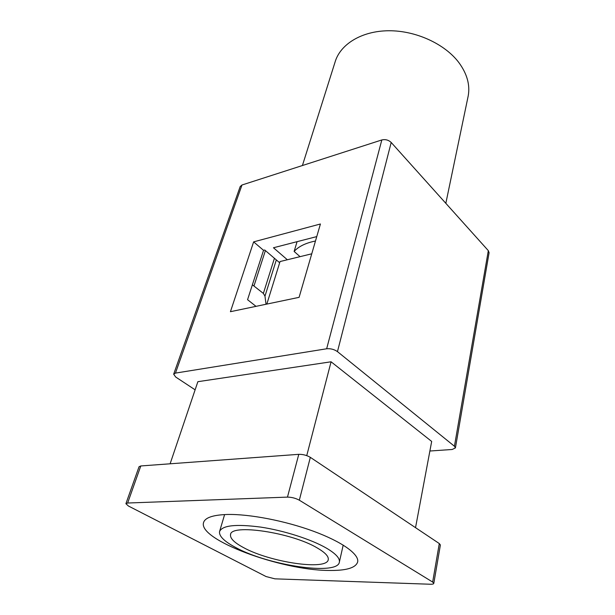 <?xml version="1.0" encoding="UTF-8"?>
<svg xmlns="http://www.w3.org/2000/svg" width="615" height="615" viewBox="0 0 615 615"><rect width="100%" height="100%" fill="white"/><g stroke="black" fill="none" stroke-linecap="round" stroke-linejoin="round"><path stroke-width="0.92" d="M315.48 241.011C305.732 242.963 298.613 246.438 294.124 251.435L297.076 241.672M243.44 547.55C270.046 562.348 327.457 570.889 328.272 559.512C328.71 556.367 325.12 552.562 317.494 548.096C291.841 532.459 230.118 523.411 230.525 534.781C230.056 538.417 234.361 542.676 243.44 547.55M235.676 547.496C224.344 541.461 218.963 536.18 219.532 531.644C222.13 525.379 235.829 523.865 260.645 527.093C284.084 530.607 311.467 539.432 326.473 548.157C335.621 553.577 339.926 558.182 339.388 561.979C338.212 575.94 268.371 565.516 235.676 547.496M252.381 284.799L263.374 293.417L264.973 296.138L266.034 304.248M445.929 202.85L446.075 203.596M302.411 165.535L335.021 62.223C340.064 44.388 361.474 30.965 388.603 30.75C415.702 30.496 444.806 43.88 458.844 62.546C467.077 73.777 470.198 84.901 468.207 95.925L467.93 97.224M195.116 389.825L175.706 377.033L173.668 374.189L175.452 373.105L326.657 348.774C330.624 348.421 334.222 349.366 337.458 351.626L454.431 446.236L455.415 447.92L452.186 449.48L429.885 451.018M173.668 374.189L240.196 186.553L241.987 185L381.815 139.951C385.39 139.136 388.519 139.974 391.194 142.472L488.325 250.651L489.094 252.727L455.415 447.92M127.643 503.024L287.474 497.112C291.71 497.174 295.654 498.204 299.328 500.195L432.66 582.051L433.798 583.374C433.644 584.004 432.522 584.288 430.438 584.242L274.905 578.838L266.08 576.555L128.381 505.991L125.906 503.685L127.643 503.024L140.797 465.955L298.775 454.331C302.934 454.262 306.785 455.269 310.329 457.345L439.295 543.552L440.386 544.982L433.798 583.374M125.906 503.685L139.044 466.739L140.797 465.955M170.117 463.795L197.869 381.692L331.078 361.789L431.676 441.432L415.532 527.67M306.747 455.623L331.078 361.789M279.664 262.759L264.727 250.013L263.543 250.32L247.561 299.697L256.009 306.347M316.756 236.598L273.46 247.76L287.351 259.761M300.059 256.663L294.124 251.435M253.634 241.872L230.433 311.697L299.098 297.337L320.423 223.991L253.634 241.872L263.543 250.32M227.143 514.478C212.698 514.986 204.818 517.745 203.504 522.765C198.453 539.839 280.532 570.067 328.003 570.443C346.022 570.835 355.924 567.952 357.707 561.787C359.075 554.138 341.909 541.715 313.512 531.26C285.152 520.805 249.275 513.917 227.143 514.478M311.759 253.803L280.04 261.544L266.833 304.087M265.388 250.582L254.01 285.86M263.374 293.417L274.428 258.292M264.973 296.138L276.32 259.914M241.987 185L175.452 373.105M391.194 142.472L337.458 351.626M381.815 139.951L326.657 348.774M488.325 250.651L454.431 446.236M298.775 454.331L287.474 497.112M310.329 457.345L299.328 500.195M439.295 543.552L432.66 582.051M339.388 561.979L343.201 545.098M219.678 531.16L224.613 514.571M230.525 534.781L230.64 534.381M445.829 203.327L468.207 95.925M203.504 522.765L203.703 522.112"/></g></svg>
